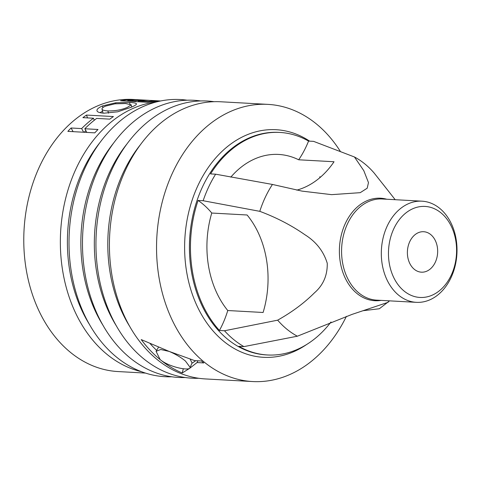 <?xml version="1.0" encoding="UTF-8"?>
<svg xmlns="http://www.w3.org/2000/svg" width="481" height="481" viewBox="0 0 481 481"><rect width="100%" height="100%" fill="white"/><g stroke="black" fill="none" stroke-linecap="round" stroke-linejoin="round"><path stroke-width="0.72" d="M94.126 119.883L94.697 119.919M84.163 132.269A131.199 97.908 -86.8 0 1 85.852 130.622M86.49 115.067L113.42 116.558A136.261 101.689 93.2 0 0 109.83 119.138L96.645 118.41A136.261 101.689 93.2 0 0 84.818 128.758L98.004 129.485A136.261 101.689 93.2 0 0 94.787 132.858L67.851 131.367A136.261 101.689 -86.8 0 1 71.068 127.994L81.632 128.577A136.261 101.689 -86.8 0 1 93.458 118.236L82.894 117.647A136.261 101.689 -86.8 0 1 86.49 115.067L87.524 117.905M94.276 120.25L93.458 118.236M83.658 132.245L81.632 128.577M73.094 131.656L71.068 127.994M86.845 132.419L84.818 128.758M127.537 107.293L131.241 104.822L125.535 103.523L114.965 103.824L105.664 106.085C102.886 107.263 101.683 108.309 102.05 109.229C102.405 110.137 104.341 110.702 107.864 110.919C115.266 111.051 121.825 109.842 127.537 107.293M102.02 109.133L103.096 113.131L102.02 109.133M99.982 112.674L102.567 111.189M115.831 103.728L115.705 102.79L129.678 102.435C134.085 102.663 136.345 103.168 136.46 103.938C136.442 104.732 134.494 105.916 130.61 107.473L117.683 111.802L103.974 113.191C99.531 112.897 97.192 112.043 96.952 110.636C96.765 109.205 98.629 107.63 102.543 105.922L115.705 102.79M159.902 101.112A136.261 101.689 93.2 0 0 147.529 102.279L120.593 100.788A136.261 101.689 -86.8 0 1 138.143 99.735A136.261 101.689 -86.8 0 1 139.508 99.82L139.953 99.844M148.382 102.134L148.352 101.503A136.261 101.689 -86.8 0 1 160.534 100.986M138.396 101.774L138.36 100.95L148.352 101.503M160.582 100.974L151.888 100.493A136.261 101.689 93.2 0 0 138.36 100.95M149.068 100.391L151.521 100.475M135.209 101.599L135.173 100.776A136.261 101.689 -86.8 0 1 148.701 100.319A136.261 101.689 -86.8 0 1 149.074 100.337M127.832 101.19L127.796 100.367L135.173 100.776M148.701 100.319L141.324 99.91A136.261 101.689 93.2 0 0 127.796 100.367M138.143 99.735L133.111 99.453A136.261 101.689 93.2 0 0 24.05 229.888A136.261 101.689 93.2 0 0 118.049 371.56L145.521 373.082M156.578 101.888A136.261 101.689 93.2 0 0 60.63 231.914A136.261 101.689 93.2 0 0 141.642 371.735M190.314 367.616L185.425 361.021C180.784 357.239 175.373 354.04 169.18 351.425L160.762 349.513L156.066 351.328L160.167 359.62C168.639 366.726 187.085 370.683 189.815 368.242L192.039 362.939L190.115 359.085M158.556 347.15L156.066 351.328M182.227 372.985A138.793 103.577 -86.8 0 1 160.167 359.62A138.793 103.577 -86.8 0 1 141.24 339.592L169.18 351.425L194.667 360.612L201.401 360.984A138.793 103.577 93.2 0 0 203.788 362.933L197.054 362.56L189.815 368.242L182.227 372.985L183.315 368.735M191.895 363.341L195.737 360.672M197.865 360.786L197.054 362.56M150.066 343.536A133.73 99.795 93.2 0 0 156.638 350.366M331.012 321.963A111.442 83.165 -86.8 0 1 267.556 354.978A111.442 83.165 -86.8 0 1 238.877 346.326L243.927 346.609L297.354 336.207L352.056 314.388L388.137 302.302M389.586 300.853L379.353 308.742L363.041 310.714M203.138 200.727L259.794 211.333C276.407 217.544 291.444 225.349 304.912 234.734C316.095 241.721 323.545 251.232 327.248 263.269C327.501 275.348 323.232 285.209 314.448 292.839C304.196 303.048 291.937 312.157 277.657 320.166L224.483 330.766L219.432 330.483A88.648 66.156 93.2 0 0 227.76 310.528L263.107 312.482A88.648 66.156 93.2 0 0 247.108 214.995L211.76 213.041A88.648 66.156 93.2 0 0 198.088 200.451L203.138 200.727A111.442 83.165 93.2 0 1 215.626 174.188L210.576 173.906A111.442 83.165 -86.8 0 1 279.876 132.437A111.442 83.165 -86.8 0 1 308.555 141.089L313.606 141.366L354.443 156.98L363.792 170.653L368.476 182.612L367.207 188.197L360.233 192.671L331.613 194.649L302.086 191.125L272.444 184.451L215.626 174.188M219.432 330.483A111.442 83.165 -86.8 0 1 198.088 200.451M211.76 213.041A89.406 66.721 93.2 0 0 227.76 310.528M296.759 190.139A88.648 66.156 93.2 0 0 334.036 161.748L298.689 159.788A88.648 66.156 93.2 0 0 308.555 141.089M298.689 159.788A89.406 66.721 93.2 0 0 278.655 154.437A89.406 66.721 93.2 0 0 230.802 177.152M224.483 330.766A111.442 83.165 93.2 0 0 243.927 346.609M387.902 190.428L374.14 173.028A96.368 71.916 93.2 0 0 354.443 156.98M272.444 184.451A96.368 71.916 93.2 0 0 259.794 211.333M277.657 320.166A96.368 71.916 93.2 0 0 297.354 336.207M320.136 177.459A89.406 66.721 93.2 0 0 319.673 176.888L320.725 176.948M187.103 100.204A138.793 103.577 93.2 0 0 69.294 232.395A138.793 103.577 93.2 0 0 171.795 376.779M200.571 100.944A138.793 103.577 93.2 0 0 82.762 233.141A138.793 103.577 93.2 0 0 185.263 377.525M214.039 101.689A138.793 103.577 93.2 0 0 96.23 233.886A138.793 103.577 93.2 0 0 198.731 378.27M340.53 151.689A138.793 103.577 93.2 0 0 267.923 104.377L220.785 101.774A138.793 103.577 93.2 0 0 109.698 234.632A138.793 103.577 93.2 0 0 205.447 378.938L252.579 381.547A138.793 103.577 93.2 0 0 346.416 316.33M267.923 104.377A138.793 103.577 93.2 0 0 156.83 237.235A138.793 103.577 93.2 0 0 252.579 381.547M451.004 277.705A50.655 37.801 93.2 0 0 421.957 201.178A50.655 37.801 93.2 0 0 381.415 249.669A50.655 37.801 93.2 0 0 416.36 302.339A50.655 37.801 93.2 0 0 451.004 277.705M451.184 275.294A45.587 34.025 93.2 0 0 424.134 206.391A45.587 34.025 93.2 0 0 392.249 274.146A45.587 34.025 93.2 0 0 451.184 275.294M435.263 262.325A20.262 15.121 93.2 0 0 423.641 231.716A20.262 15.121 93.2 0 0 407.425 251.106A20.262 15.121 93.2 0 0 421.404 272.174A20.262 15.121 93.2 0 0 435.263 262.325M108.52 113.185L107.864 110.919M102.892 107.576L102.543 105.922M129.846 104.016L129.678 102.435M279.876 132.437L278.848 132.377A111.442 83.165 93.2 0 0 189.652 239.057A111.442 83.165 93.2 0 0 266.528 354.924L267.556 354.978M386.742 199.23A51.335 38.312 93.2 0 0 339.49 247.348A51.335 38.312 93.2 0 0 381.138 300.385M99.783 142.761A132.552 98.924 93.2 0 0 89.7 324.837M113.245 143.506A132.552 98.924 93.2 0 0 103.168 325.583M126.713 144.252A132.552 98.924 93.2 0 0 116.636 326.328M140.181 144.997A132.552 98.924 93.2 0 0 130.104 327.074M309.632 141.149A113.973 85.053 93.2 0 0 184.632 244.859A113.973 85.053 93.2 0 0 306.481 344.6M421.957 201.178L382.227 198.984A50.655 37.801 93.2 0 0 341.678 247.468A50.655 37.801 93.2 0 0 376.623 300.138L416.36 302.339M131.602 107.053L131.241 104.822M395.184 199.699L383.321 184.59"/></g></svg>
